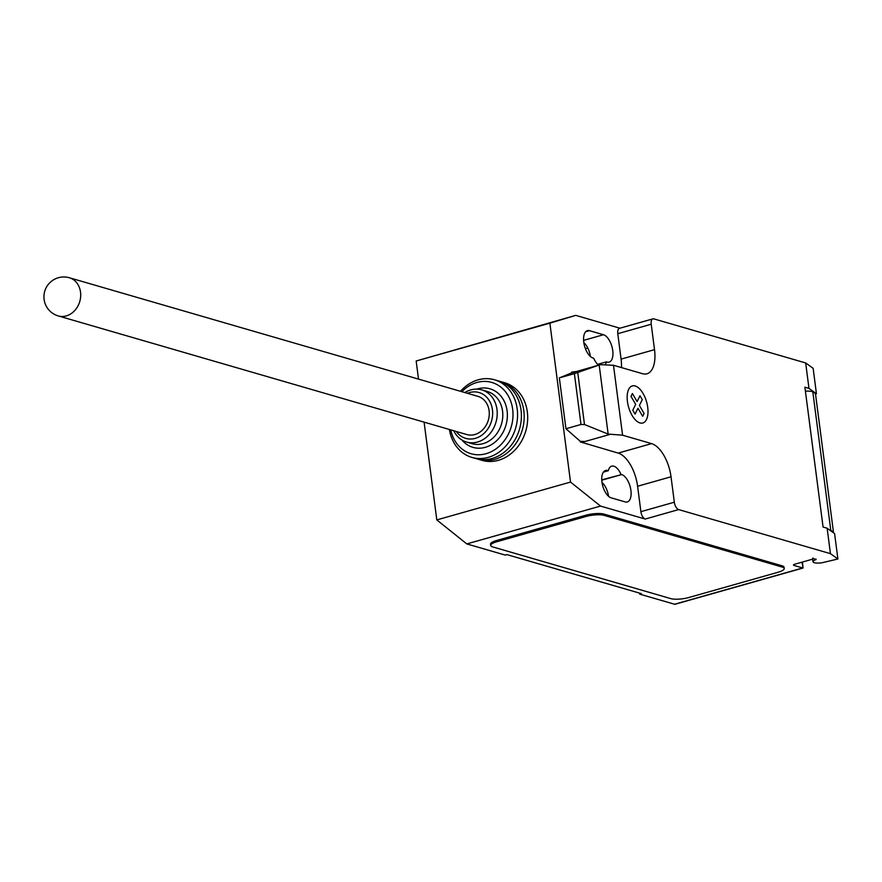 <?xml version="1.0" encoding="UTF-8"?>
<svg xmlns="http://www.w3.org/2000/svg" width="882" height="882" viewBox="0 0 882 882"><rect width="100%" height="100%" fill="white"/><g stroke="black" fill="none" stroke-linecap="round" stroke-linejoin="round"><path stroke-width="1.32" d="M58.278 315.932L466.843 434.55A19.878 16.626 -73.8 0 0 474.858 434.528A19.878 16.626 -73.8 0 0 489.212 415.4A19.878 16.626 -73.8 0 0 477.923 396.36L69.358 277.753A19.878 19.878 0 0 0 44.1 299.406A19.878 19.878 0 0 0 58.278 315.932A19.878 16.626 -73.8 0 0 66.293 315.91A19.878 16.626 -73.8 0 0 80.527 292.107A19.878 16.626 -73.8 0 0 69.358 277.753M477.184 458.905A40.429 33.803 -73.8 0 0 478.573 459.346A40.429 33.803 -73.8 0 0 494.879 459.302A40.429 33.803 -73.8 0 0 524.051 420.416A40.429 33.803 -73.8 0 0 501.119 381.697A40.429 33.803 -73.8 0 0 499.708 381.333M478.573 459.346L482.068 460.36A40.429 33.803 -73.8 0 0 498.374 460.316A40.429 33.803 -73.8 0 0 527.546 421.431A40.429 33.803 -73.8 0 0 504.603 382.711L501.119 381.697M456.248 431.474A23.858 19.944 -73.8 0 0 475.354 438.343A23.858 19.944 -73.8 0 0 492.443 409.777A23.858 19.944 -73.8 0 0 469.411 392.567A23.858 19.944 -73.8 0 0 467.339 393.284M453.723 430.736A27.177 22.712 -73.8 0 0 466.556 442.058A27.177 22.712 -73.8 0 0 477.515 442.025A27.177 22.712 -73.8 0 0 497.128 415.896A27.177 22.712 -73.8 0 0 481.704 389.866A27.177 22.712 -73.8 0 0 470.745 389.899A27.177 22.712 -73.8 0 0 464.803 392.545M466.556 442.058L472.146 443.679A27.177 22.712 -73.8 0 0 483.104 443.646A27.177 22.712 -73.8 0 0 502.707 417.517A27.177 22.712 -73.8 0 0 487.294 391.487L481.704 389.866M462.003 440.063A30.484 25.49 -73.8 0 0 485.265 447.328A30.484 25.49 -73.8 0 0 507.095 410.836A30.484 25.49 -73.8 0 0 477.669 388.852A30.484 25.49 -73.8 0 0 476.798 389.116M450.757 429.876A37.11 31.024 -73.8 0 0 486.092 453.69A37.11 31.024 -73.8 0 0 512.663 409.259A37.11 31.024 -73.8 0 0 476.842 382.49A37.11 31.024 -73.8 0 0 461.848 391.696M449.401 429.49A40.429 33.803 -73.8 0 0 471.936 457.416A40.429 33.803 -73.8 0 0 488.242 457.372A40.429 33.803 -73.8 0 0 517.414 418.498A40.429 33.803 -73.8 0 0 494.482 379.778A40.429 33.803 -73.8 0 0 478.176 379.822A40.429 33.803 -73.8 0 0 460.492 391.299M471.936 457.416L475.784 458.541A40.429 33.803 -73.8 0 0 492.09 458.486A40.429 33.803 -73.8 0 0 521.262 419.612A40.429 33.803 -73.8 0 0 498.319 380.892L494.482 379.778M619.936 328.203L575.748 315.37L549.883 323.154L570.522 482.068L600.521 506.07L645.216 519.046L678.644 509.587L830.436 553.653L837.9 559.012L821.837 562.804A8.611 2.183 -7.4 0 1 814.273 562.694A8.611 2.183 -7.4 0 1 812.972 561.757A8.611 2.183 -7.4 0 1 816.048 559.607L812.785 558.108A3.319 0.838 -7.4 0 1 813.292 558.471A3.319 0.838 -7.4 0 1 811.749 559.409L795.035 564.138A3.319 0.838 172.6 0 0 793.491 565.064A3.319 0.838 172.6 0 0 793.998 565.428L802.719 567.964L674.576 604.236A3.319 1.61 74.2 0 0 675.061 604.247A3.319 1.61 74.2 0 0 675.469 603.983M608.15 434.087L584.501 424.529L580.984 424.485L574.38 373.637L600.3 364.663L613.486 365.269L622.571 435.19L608.15 434.087L599.187 365.06M577.754 372.59L584.501 424.529M580.665 441.298L580.764 442.047L584.987 441.496L580.356 441.386L565.946 428.751L559.342 377.893L574.38 373.637M565.946 428.751L580.984 424.485M559.342 377.893L571.47 372.954L600.3 364.663M575.902 371.576L571.679 372.127L571.779 372.865M571.47 372.954L571.679 372.127M613.486 365.269L642.515 373.692A29.823 14.509 74.2 0 0 646.925 373.792A29.823 14.509 74.2 0 0 654.521 349.658L651.214 324.223A6.626 3.219 -105.8 0 1 652.901 318.865A6.626 3.219 -105.8 0 1 653.882 318.887L805.674 362.954L808.97 388.378L816.434 393.736L813.138 368.312L805.674 362.954M678.644 509.587A6.626 3.219 -105.8 0 1 674.333 502.211L671.026 476.787A29.823 14.509 74.2 0 0 651.6 443.624L622.571 435.19M830.436 553.653L827.14 528.219L823.06 527.039L804.891 387.198L808.97 388.378M816.434 393.736L815.519 394M829.642 530.027A14.575 3.704 -7.4 0 1 830.789 530.269L833.468 532.188L815.464 393.615L812.796 391.696L830.789 530.269M812.796 391.696A14.575 3.704 172.6 0 0 805.409 391.134M837.9 559.012L834.592 533.588L827.14 528.219M802.411 562.043L803.094 568.008L801.97 562.176M490.701 545.473L490.535 544.194A13.252 3.363 -7.4 0 1 496.698 540.468L585.846 515.231L586.012 516.499L496.864 541.735A13.252 3.363 -7.4 0 0 490.701 545.473A13.252 3.363 -7.4 0 0 492.707 546.917L670.794 598.613A13.252 3.363 -7.4 0 0 688.93 597.489L778.078 572.253A13.252 3.363 -7.4 0 0 784.23 568.526L784.065 567.247A13.252 3.363 -7.4 0 0 782.069 565.803L782.235 567.071A13.252 3.363 -7.4 0 1 784.23 568.526M782.235 567.071L604.137 515.375L603.972 514.096L782.069 565.803M586.012 516.499A13.252 3.363 -7.4 0 1 604.137 515.375M645.216 519.046A6.626 3.219 -105.8 0 1 640.894 511.67L637.598 486.247A29.823 14.509 74.2 0 0 618.172 453.083L580.764 442.047M584.987 441.496L609.374 434.583M580.356 441.386L580.455 442.136M621.468 367.585A29.823 14.509 74.2 0 0 621.082 359.117L617.786 333.694A6.626 3.219 -105.8 0 1 619.473 328.325L652.901 318.865M605.074 364.883A14.244 6.935 74.2 0 0 606.375 361.885L607.014 362.072A14.244 6.935 74.2 0 0 609.12 362.116A14.244 6.935 74.2 0 0 612.406 348.544A14.244 6.935 74.2 0 0 603.464 334.73L589.496 330.684A14.244 6.935 74.2 0 0 587.39 330.64A14.244 6.935 74.2 0 0 584.116 344.2A14.244 6.935 74.2 0 0 593.046 358.015L593.696 358.202A14.244 6.935 74.2 0 0 598.58 365.159M620.994 474.395A14.244 6.935 74.2 0 0 611.711 466.148A14.244 6.935 74.2 0 0 608.304 470.712L607.665 470.525A14.244 6.935 74.2 0 0 605.559 470.481A14.244 6.935 74.2 0 0 602.274 484.042A14.244 6.935 74.2 0 0 611.215 497.856L625.184 501.913A14.244 6.935 74.2 0 0 627.289 501.957A14.244 6.935 74.2 0 0 630.575 488.396A14.244 6.935 74.2 0 0 621.634 474.582L601.745 479.841M603.431 483.931L602.318 484.24M600.521 506.07L466.798 543.918L505.21 555.076L506.874 554.602L641.324 593.63L639.648 594.104L674.576 604.236M608.304 470.712L603.409 472.102M606.375 361.885L597.676 364.343M585.846 515.231A13.252 3.363 -7.4 0 1 603.972 514.096M575.748 315.37L416.161 361.003L418.509 379.106M587.765 347.993L585.405 348.655M583.829 342.591A14.244 6.935 -105.8 0 1 590.411 356.471M639.648 594.104L639.516 593.112M601.987 482.432A14.244 6.935 -105.8 0 1 608.569 496.312M466.798 543.918L436.799 519.917L570.522 482.068M424.099 422.136L436.799 519.917M549.883 323.154L416.161 361.003M640.001 395.753L642.283 399.634L639.384 405.455L644.081 413.46L642.669 416.282L637.973 408.267L635.073 414.077L632.791 410.185L635.69 404.375L630.994 396.36L632.405 393.548L637.102 401.553L640.001 395.753M635.183 385.985A19.25 9.36 74.2 0 0 629.991 411.133A19.25 9.36 74.2 0 0 647.564 416.238A19.25 9.36 74.2 0 0 635.183 385.985M793.888 564.59L793.998 565.428M815.982 559.034L816.048 559.607M640.894 511.67L674.333 502.211M617.786 333.694L651.214 324.223M621.082 359.117L654.521 349.658M618.172 453.083L651.6 443.624M637.598 486.247L671.026 476.787M607.665 470.525L603.784 471.616M603.464 334.73L583.597 340.364M589.496 330.684L585.626 331.775M621.634 474.582L601.756 480.205M496.864 541.735L496.698 540.468M812.972 561.757L812.631 559.089M675.061 604.247L803.094 568.008"/></g></svg>
